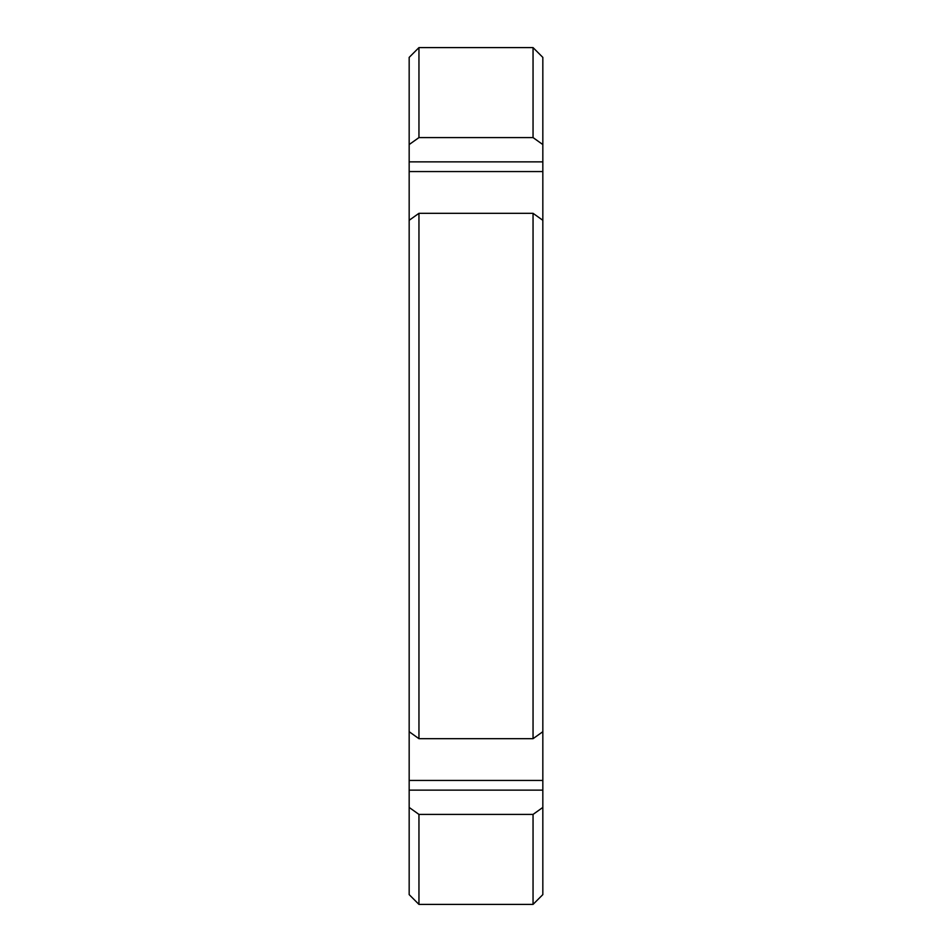 <?xml version="1.0" encoding="UTF-8"?>
<svg xmlns="http://www.w3.org/2000/svg" width="952" height="952" viewBox="0 0 952 952"><rect width="100%" height="100%" fill="white"/><g stroke="black" fill="none" stroke-linecap="round" stroke-linejoin="round"><path stroke-width="1.43" d="M542.83 144.561L542.83 161.864L542.83 144.561L533.049 137.588L533.049 47.6L542.83 57.382L542.83 144.561C542.83 29.441 542.83 29.441 542.83 144.561L533.049 137.588L418.951 137.588L409.17 144.561C409.17 29.441 409.17 29.441 409.17 144.561L409.17 807.439L418.951 814.412L533.049 814.412L542.83 807.439L542.83 894.618L533.049 904.4L533.049 814.412L541.617 808.308M542.83 161.864L542.83 807.439L533.049 814.412L533.049 904.4L418.951 904.4L418.951 814.412L418.951 904.4L409.17 894.618L409.17 790.136L542.83 790.136L542.83 780.438L409.17 780.438L409.17 220.293L418.951 213.319L533.049 213.319L542.83 220.293L542.83 161.864L409.17 161.864L542.83 161.864M409.17 144.561L418.951 137.588L418.951 47.6L409.17 57.382L409.17 144.561L418.951 137.588L418.951 47.6L533.049 47.6L533.049 137.588L418.951 137.588L409.17 144.561L409.17 171.562L542.83 171.562L409.17 171.562L409.17 220.293L418.951 213.319L533.049 213.319L542.83 220.293L542.83 731.707L533.049 738.681L533.049 213.319L533.049 738.681L418.951 738.681L418.951 213.319L418.951 738.681L409.17 731.707L418.951 738.681L533.049 738.681L542.83 731.707L542.83 780.438L409.17 780.438L409.17 790.136L542.83 790.136L542.83 807.439L533.049 814.412L418.951 814.412L409.17 807.439"/></g></svg>
